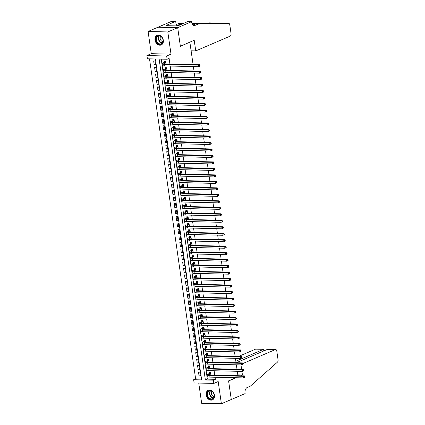 <?xml version="1.0" encoding="UTF-8"?>
<svg xmlns="http://www.w3.org/2000/svg" width="425" height="425" viewBox="0 0 425 425"><rect width="100%" height="100%" fill="white"/><g stroke="black" fill="none" stroke-linecap="round" stroke-linejoin="round"><path stroke-width="0.64" d="M155.003 40.04A5.228 4.006 -113.3 0 0 161.224 44.944A5.228 4.006 -113.3 0 0 163.317 40.237A5.228 4.006 -113.3 0 0 157.096 35.333A5.228 4.006 -113.3 0 0 155.003 40.04M206.152 394.995A5.228 4.006 -113.3 0 0 212.373 399.893A5.228 4.006 -113.3 0 0 214.471 395.186A5.228 4.006 -113.3 0 0 208.245 390.288A5.228 4.006 -113.3 0 0 206.152 394.995M147.401 58.793L146.933 55.553L166.658 56.015L167.126 59.256L159.131 59.07L205.371 379.987L213.371 380.173L213.839 383.414L194.113 382.952L193.646 379.711L201.641 379.897L155.396 58.979L147.401 58.793M191.537 21.712L177.692 27.657L180.37 46.235L194.209 40.285L195.744 50.92L230.153 36.136A2.013 1.217 91.3 0 0 231.062 33.676L229.787 24.831A2.013 1.217 91.3 0 0 228.645 23.327A2.013 1.217 91.3 0 0 228.613 23.327L198.172 24.055L195.011 25.415A4.691 2.842 -88.7 0 1 194.246 25.569A4.691 2.842 -88.7 0 1 191.585 22.068L191.537 21.712L187.669 21.622L178.808 25.426L176.773 25.92L166.483 25.675L167.668 25.165L166.818 25.149L175.674 21.34L171.812 21.25L148.086 31.477L151.284 53.683L146.933 55.553M198.746 383.063L201.663 403.288L221.388 403.75L218.19 381.544L213.839 383.414M149.51 58.841L195.622 378.861L193.646 379.711M157.972 27.232L177.698 27.694L167.806 31.939L148.086 31.477M235.886 377.729L228.592 380.864L231.274 399.5L221.388 403.75M166.042 63.888L165.66 61.232L164.326 61.2L164.491 62.337M166.972 70.369L166.589 67.718L165.261 67.687L165.421 68.818M167.907 76.856L167.524 74.2L166.191 74.168L166.356 75.305M168.842 83.337L168.459 80.681L167.126 80.649L167.291 81.786M169.777 89.818L169.394 87.168L168.061 87.136L168.226 88.267M170.712 96.305L170.329 93.649L168.996 93.617L169.161 94.754M171.647 102.786L171.264 100.13L169.931 100.103L170.096 101.235M172.582 109.267L172.199 106.617L170.866 106.585L171.031 107.716M173.512 115.754L173.129 113.098L171.801 113.066L171.96 114.203M174.447 122.235L174.064 119.579L172.731 119.552L172.895 120.684M175.382 128.717L174.999 126.066L173.666 126.034L173.83 127.171M176.317 135.203L175.934 132.547L174.601 132.515L174.765 133.652M177.252 141.684L176.869 139.033L175.536 139.002L175.7 140.133M178.187 148.166L177.804 145.515L176.471 145.483L176.635 146.62M179.122 154.652L178.739 151.996L177.406 151.964L177.57 153.101M180.051 161.133L179.669 158.482L178.341 158.451L178.5 159.582M180.986 167.62L180.604 164.964L179.27 164.932L179.435 166.069M181.921 174.101L181.539 171.445L180.205 171.418L180.37 172.55M182.856 180.583L182.474 177.932L181.14 177.9L181.305 179.031M183.791 187.069L183.409 184.413L182.075 184.381L182.24 185.518M184.726 193.55L184.344 190.894L183.01 190.867L183.175 191.999M185.661 200.032L185.279 197.381L183.945 197.349L184.11 198.486M186.591 206.518L186.208 203.862L184.88 203.83L185.04 204.967M187.526 212.999L187.143 210.348L185.81 210.317L185.975 211.448M188.461 219.481L188.078 216.83L186.745 216.798L186.91 217.935M189.396 225.967L189.013 223.311L187.68 223.279L187.845 224.416M190.331 232.448L189.948 229.798L188.615 229.766L188.78 230.897M191.266 238.935L190.883 236.279L189.55 236.247L189.715 237.384M192.201 245.416L191.818 242.76L190.485 242.733L190.65 243.865M193.131 251.898L192.748 249.247L191.42 249.215L191.579 250.346M194.066 258.384L193.683 255.728L192.35 255.696L192.514 256.833M195.001 264.865L194.618 262.209L193.285 262.183L193.449 263.314M195.936 271.347L195.553 268.696L194.22 268.664L194.384 269.801M196.871 277.833L196.488 275.177L195.155 275.145L195.319 276.282M197.806 284.314L197.423 281.663L196.09 281.632L196.254 282.763M198.741 290.796L198.358 288.145L197.025 288.113L197.189 289.25M199.67 297.282L199.288 294.626L197.96 294.594L198.119 295.731M200.605 303.763L200.223 301.112L198.889 301.081L199.054 302.212M201.54 310.25L201.158 307.594L199.824 307.562L199.989 308.699M202.475 316.731L202.093 314.075L200.759 314.043L200.924 315.18M203.41 323.212L203.028 320.562L201.694 320.53L201.859 321.661M204.345 329.699L203.963 327.043L202.629 327.011L202.794 328.148M205.28 336.18L204.898 333.524L203.564 333.498L203.729 334.629M206.21 342.662L205.827 340.011L204.499 339.979L204.659 341.116M207.145 349.148L206.762 346.492L205.429 346.46L205.594 347.597M208.08 355.629L207.697 352.978L206.364 352.947L206.529 354.078M209.015 362.111L208.633 359.46L207.299 359.428L207.464 360.565M209.95 368.597L209.567 365.941L208.234 365.909L208.399 367.046M200.318 375.498L199.065 376.035L198.507 372.146L199.84 372.178L200.398 376.067L199.065 376.035M199.383 369.017L198.135 369.553L197.572 365.659L198.905 365.691L199.463 369.585L198.135 369.553M198.448 362.53L197.2 363.067L196.637 359.178L197.97 359.21L198.533 363.099L197.2 363.067M197.513 356.049L196.265 356.586L195.702 352.697L197.035 352.729L197.598 356.618L196.265 356.586M196.578 349.562L195.33 350.104L194.772 346.21L196.1 346.242L196.663 350.131L195.33 350.104M195.649 343.081L194.395 343.618L193.837 339.729L195.171 339.761L195.728 343.65L194.395 343.618M194.714 336.6L193.46 337.137L192.902 333.248L194.236 333.28L194.793 337.168L193.46 337.137M193.779 330.113L192.525 330.65L191.967 326.761L193.301 326.793L193.858 330.682L192.525 330.65M192.844 323.632L191.595 324.169L191.032 320.28L192.366 320.312L192.923 324.201L191.595 324.169M191.909 317.151L190.66 317.688L190.097 313.799L191.431 313.825L191.994 317.719L190.66 317.688M190.974 310.664L189.725 311.201L189.162 307.312L190.496 307.344L191.059 311.233L189.725 311.201M190.039 304.183L188.79 304.72L188.232 300.831L189.561 300.863L190.124 304.752L188.79 304.72M189.109 297.702L187.855 298.238L187.298 294.344L188.631 294.376L189.189 298.27L187.855 298.238M188.174 291.215L186.92 291.752L186.363 287.863L187.696 287.895L188.254 291.784L186.92 291.752M187.239 284.734L185.985 285.271L185.428 281.382L186.761 281.414L187.319 285.303L185.985 285.271M186.304 278.248L185.056 278.789L184.492 274.895L185.826 274.927L186.384 278.816L185.056 278.789M185.369 271.766L184.121 272.303L183.558 268.414L184.891 268.446L185.454 272.335L184.121 272.303M184.434 265.285L183.186 265.822L182.623 261.933L183.956 261.965L184.519 265.853L183.186 265.822M183.499 258.798L182.251 259.34L181.693 255.446L183.021 255.478L183.584 259.367L182.251 259.34M182.569 252.317L181.316 252.854L180.758 248.965L182.091 248.997L182.649 252.886L181.316 252.854M181.634 245.836L180.381 246.373L179.823 242.484L181.156 242.51L181.714 246.404L180.381 246.373M180.699 239.349L179.446 239.886L178.888 235.997L180.221 236.029L180.779 239.918L179.446 239.886M179.764 232.868L178.516 233.405L177.953 229.516L179.286 229.548L179.844 233.437L178.516 233.405M178.829 226.387L177.581 226.923L177.018 223.029L178.351 223.061L178.914 226.955L177.581 226.923M177.894 219.9L176.646 220.437L176.083 216.548L177.416 216.58L177.979 220.469L176.646 220.437M176.959 213.419L175.711 213.956L175.153 210.067L176.481 210.099L177.044 213.988L175.711 213.956M176.03 206.933L174.776 207.474L174.218 203.58L175.552 203.612L176.109 207.501L174.776 207.474M175.095 200.451L173.841 200.988L173.283 197.099L174.617 197.131L175.174 201.02L173.841 200.988M174.16 193.97L172.906 194.507L172.348 190.618L173.682 190.65L174.239 194.538L172.906 194.507M173.225 187.483L171.976 188.025L171.413 184.131L172.747 184.163L173.304 188.052L171.976 188.025M172.29 181.002L171.041 181.539L170.478 177.65L171.812 177.682L172.375 181.571L171.041 181.539M171.355 174.521L170.106 175.058L169.543 171.169L170.877 171.195L171.44 175.089L170.106 175.058M170.42 168.034L169.171 168.571L168.613 164.682L169.942 164.714L170.505 168.603L169.171 168.571M169.49 161.553L168.236 162.09L167.678 158.201L169.012 158.233L169.57 162.122L168.236 162.09M168.555 155.072L167.301 155.608L166.743 151.72L168.077 151.746L168.635 155.64L167.301 155.608M167.62 148.585L166.366 149.122L165.808 145.233L167.142 145.265L167.7 149.154L166.366 149.122M166.685 142.104L165.437 142.641L164.873 138.752L166.207 138.784L166.765 142.673L165.437 142.641M165.75 135.618L164.502 136.159L163.938 132.265L165.272 132.297L165.835 136.191L164.502 136.159M164.815 129.136L163.567 129.673L163.003 125.784L164.337 125.816L164.9 129.705L163.567 129.673M163.88 122.655L162.632 123.192L162.074 119.303L163.402 119.335L163.965 123.223L162.632 123.192M162.95 116.168L161.697 116.71L161.139 112.816L162.472 112.848L163.03 116.737L161.697 116.71M162.015 109.687L160.762 110.224L160.204 106.335L161.537 106.367L162.095 110.256L160.762 110.224M161.08 103.206L159.827 103.743L159.269 99.854L160.602 99.88L161.16 103.774L159.827 103.743M160.145 96.719L158.897 97.256L158.334 93.367L159.667 93.399L160.225 97.288L158.897 97.256M159.21 90.238L157.962 90.775L157.399 86.886L158.732 86.918L159.295 90.807L157.962 90.775M158.275 83.757L157.027 84.293L156.464 80.405L157.797 80.431L158.36 84.325L157.027 84.293M157.34 77.27L156.092 77.807L155.534 73.918L156.862 73.95L157.425 77.839L156.092 77.807M156.411 70.789L155.157 71.326L154.599 67.437L155.933 67.469L156.49 71.358L155.157 71.326M195.622 378.861L201.514 378.999M155.555 64.876L154.998 60.982L153.664 60.95L154.222 64.844L155.555 64.876M161.234 59.117L207.352 379.137L215.347 379.323L215.045 377.241M214.747 375.169L214.115 370.759M213.812 368.688L213.18 364.273M212.883 362.201L212.245 357.792M211.947 355.72L211.31 351.305M211.012 349.238L210.375 344.824M210.077 342.752L209.44 338.342M209.143 336.271L208.505 331.856M208.208 329.789L207.575 325.375M207.273 323.303L206.64 318.893M206.343 316.822L205.705 312.407M205.408 310.34L204.77 305.926M204.473 303.854L203.835 299.444M203.538 297.373L202.9 292.958M202.603 290.886L201.965 286.477M201.668 284.405L201.036 279.99M200.733 277.923L200.101 273.509M199.803 271.437L199.166 267.027M198.868 264.956L198.231 260.541M197.933 258.474L197.296 254.06M196.998 251.988L196.361 247.578M196.063 245.507L195.426 241.092M195.128 239.025L194.496 234.611M194.193 232.539L193.561 228.129M193.263 226.058L192.626 221.643M192.328 219.571L191.691 215.162M191.393 213.09L190.756 208.675M190.458 206.608L189.821 202.194M189.523 200.122L188.886 195.712M188.588 193.641L187.956 189.226M187.653 187.159L187.021 182.745M186.724 180.673L186.086 176.263M185.789 174.192L185.151 169.777M184.854 167.71L184.216 163.296M183.919 161.224L183.281 156.814M182.984 154.742L182.346 150.328M182.049 148.256L181.417 143.847M181.114 141.775L180.482 137.36M180.184 135.293L179.547 130.879M179.249 128.807L178.612 124.397M178.314 122.326L177.677 117.911M177.379 115.844L176.742 111.43M176.444 109.358L175.807 104.948M175.509 102.877L174.877 98.462M174.574 96.395L173.942 91.981M173.644 89.909L173.007 85.499M172.709 83.427L172.072 79.013M171.774 76.946L171.137 72.532M170.839 70.46L170.202 66.045M169.904 63.978L169.102 58.406L167.126 59.256M210.885 375.078L210.502 372.428L209.169 372.396L209.334 373.527M177.698 27.694L180.381 46.33L189.646 42.245M189.874 42.25L193.083 64.52M193.38 66.592L194.018 71.002M194.315 73.073L194.953 77.488M195.25 79.555L195.888 83.969M196.185 86.041L196.823 90.451M197.12 92.522L197.752 96.937M198.055 99.004L198.688 103.418M198.985 105.49L199.623 109.9M199.92 111.972L200.558 116.386M200.855 118.453L201.492 122.868M201.79 124.939L202.428 129.349M202.725 131.421L203.363 135.835M203.66 137.907L204.292 142.317M204.595 144.388L205.227 148.803M205.525 150.87L206.162 155.284M206.46 157.356L207.097 161.766M207.395 163.837L208.032 168.252M208.33 170.319L208.967 174.733M209.265 176.805L209.902 181.215M210.2 183.287L210.832 187.701M211.135 189.768L211.767 194.183M212.064 196.254L212.702 200.664M212.999 202.736L213.637 207.15M213.934 209.217L214.572 213.632M214.869 215.703L215.507 220.118M215.804 222.185L216.442 226.599M216.739 228.671L217.372 233.081M217.674 235.153L218.307 239.567M218.604 241.634L219.242 246.048M219.539 248.12L220.177 252.53M220.474 254.602L221.112 259.016M221.409 261.083L222.047 265.498M222.344 267.569L222.982 271.979M223.279 274.051L223.911 278.465M224.214 280.532L224.846 284.947M225.144 287.018L225.781 291.433M226.079 293.5L226.716 297.914M227.014 299.986L227.651 304.396M227.949 306.467L228.586 310.882M228.884 312.949L229.521 317.363M229.819 319.435L230.451 323.845M230.754 325.917L231.386 330.331M231.683 332.398L232.321 336.812M232.618 338.884L233.256 343.294M233.553 345.366L234.191 349.78M234.488 351.847L235.126 356.262M235.423 358.333L236.061 362.743M236.358 364.815L236.991 369.229M237.293 371.301L237.926 375.711M151.284 53.683L171.009 54.145L167.806 31.939M171.009 54.145L166.658 56.015M215.347 379.323L213.371 380.173M207.352 379.137L205.371 379.987M155.476 64.303L154.222 64.844M210.667 373.559L209.302 374.149A3.352 0.712 -8.2 0 0 208.648 374.685A3.352 0.712 -8.2 0 0 209.987 375.057L244.343 375.859L244.811 376.492L244.417 376.662L244.508 377.31L244.906 377.14L244.811 376.492M244.906 377.14L243.589 377.91L243.355 376.284L208.999 375.482A5.026 1.068 171.8 0 1 206.991 374.924A5.026 1.068 171.8 0 1 207.968 374.117L209.732 373.357L210.502 372.428M244.508 377.31L243.589 377.91L209.233 377.103A5.026 1.068 171.8 0 1 207.225 376.545L206.991 374.924M244.417 376.662L243.355 376.284L244.343 375.859M210.641 373.378L209.732 373.357M213.43 392.838A4.526 3.469 66.7 0 1 212.973 398.788A4.526 3.469 66.7 0 1 207.825 397.072A4.526 3.469 66.7 0 1 208.282 391.122A4.526 3.469 66.7 0 1 213.43 392.838M208.229 396.828A4.192 3.214 -113.3 0 0 212.479 398.719A4.192 3.214 -113.3 0 0 213.419 392.913A4.192 3.214 -113.3 0 0 209.169 391.021A4.192 3.214 -113.3 0 0 208.229 396.828M211.9 391.345A2.986 2.284 -113.3 0 0 211.868 395.027A2.986 2.284 -113.3 0 0 214.12 396.514M208.691 390.134A5.196 3.984 -113.3 0 0 208.574 390.182A5.196 3.984 -113.3 0 0 207.411 397.386A5.196 3.984 -113.3 0 0 212.675 399.728A5.196 3.984 -113.3 0 0 212.792 399.675M162.276 37.889A4.526 3.469 66.7 0 1 161.824 43.833A4.526 3.469 66.7 0 1 156.676 42.117A4.526 3.469 66.7 0 1 157.133 36.167A4.526 3.469 66.7 0 1 162.276 37.889M157.08 41.873A4.192 3.214 -113.3 0 0 161.33 43.764A4.192 3.214 -113.3 0 0 162.27 37.958A4.192 3.214 -113.3 0 0 158.02 36.067A4.192 3.214 -113.3 0 0 157.08 41.873M160.751 36.391A2.986 2.284 -113.3 0 0 160.714 40.072A2.986 2.284 -113.3 0 0 162.972 41.56M157.542 35.179A5.196 3.984 -113.3 0 0 157.425 35.227A5.196 3.984 -113.3 0 0 156.262 42.431A5.196 3.984 -113.3 0 0 161.527 44.774A5.196 3.984 -113.3 0 0 161.643 44.721L161.527 44.774M242.935 363.513L275.326 349.594L267.357 349.408L236.3 362.753M267.357 349.408L275.65 349.531A2.013 1.217 91.3 0 1 276.792 351.029L278.067 359.879A2.013 1.217 91.3 0 1 277.435 362.153L250.352 386.144L247.185 387.504A4.691 2.842 91.3 0 0 245.071 393.231L245.124 393.587L231.28 399.532L228.602 380.959L236.114 377.735M240.667 375.774L242.447 375.009L241.926 371.408M237.809 374.903L242.447 375.009M241.628 369.336L240.991 364.926M235.843 361.234L263.569 349.318L255.6 349.132A2.013 1.217 -88.7 0 1 255.93 349.068L263.84 349.254L263.569 349.318L263.803 350.933M238.808 356.347L255.6 349.132M275.65 349.531A2.013 1.217 91.3 0 0 275.326 349.594M264.217 350.758L263.84 349.254M183.005 23.625L181.369 23.662L178.202 25.022A4.691 2.842 -88.7 0 1 177.438 25.176A4.691 2.842 -88.7 0 1 176.147 24.623M181.369 23.662L178.447 23.598L176.141 24.586M198.172 24.055L220.469 23.205M192.923 24.99L195.256 23.991M220.798 23.157L228.613 23.327M219.428 23.279L191.925 23.412M216.686 23.051L191.877 23.274M183.345 23.476L178.447 23.598M177.692 27.657L157.967 27.2M195.744 50.92L191.107 50.809M176.333 25.909L175.674 21.34M167.748 25.707L167.668 25.165M209.732 367.078L208.367 367.662A3.352 0.712 -8.2 0 0 207.713 368.204A3.352 0.712 -8.2 0 0 209.052 368.576L243.413 369.378L243.876 370.01L243.482 370.18L243.578 370.828L243.971 370.658L243.876 370.01M243.971 370.658L242.654 371.423L242.42 369.803L208.064 369.001A5.026 1.068 171.8 0 1 206.056 368.443A5.026 1.068 171.8 0 1 207.033 367.63L208.797 366.876L209.567 365.941M243.578 370.828L242.654 371.423L208.298 370.621A5.026 1.068 171.8 0 1 206.29 370.063L206.056 368.443M243.482 370.18L242.42 369.803L243.413 369.378M209.706 366.897L208.797 366.876M208.797 360.591L207.432 361.181A3.352 0.712 -8.2 0 0 206.778 361.723A3.352 0.712 -8.2 0 0 208.117 362.089L242.478 362.897L242.946 363.524L242.548 363.694L242.643 364.342L243.036 364.172L242.946 363.524M243.036 364.172L241.724 364.942L241.49 363.322L207.129 362.514A5.026 1.068 171.8 0 1 205.121 361.962A5.026 1.068 171.8 0 1 206.098 361.149L207.862 360.389L208.633 359.46M242.643 364.342L241.724 364.942L207.363 364.14A5.026 1.068 171.8 0 1 205.355 363.582L205.121 361.962M242.548 363.694L241.49 363.322L242.478 362.897M208.771 360.411L207.862 360.389M207.862 354.11L206.497 354.694A3.352 0.712 -8.2 0 0 205.843 355.236A3.352 0.712 -8.2 0 0 207.188 355.608L241.543 356.41L242.011 357.043L241.613 357.212L241.708 357.861L242.101 357.691L242.011 357.043M242.101 357.691L240.789 358.456L240.555 356.835L206.194 356.033A5.026 1.068 171.8 0 1 204.186 355.475A5.026 1.068 171.8 0 1 205.163 354.668L206.927 353.908L207.697 352.978M241.708 357.861L240.789 358.456L206.428 357.653A5.026 1.068 171.8 0 1 204.42 357.096L204.186 355.475M241.613 357.212L240.555 356.835L241.543 356.41M207.836 353.929L206.927 353.908M206.927 347.629L205.562 348.213A3.352 0.712 -8.2 0 0 204.914 348.755A3.352 0.712 -8.2 0 0 206.252 349.127L240.608 349.929L241.076 350.561L240.678 350.731L240.773 351.379L241.166 351.209L241.076 350.561M241.166 351.209L239.854 351.974L239.62 350.354L205.264 349.552A5.026 1.068 171.8 0 1 203.251 348.994A5.026 1.068 171.8 0 1 204.228 348.181L205.992 347.427L206.762 346.492M240.773 351.379L239.854 351.974L205.498 351.172A5.026 1.068 171.8 0 1 203.485 350.614L203.251 348.994M240.678 350.731L239.62 350.354L240.608 349.929M206.901 347.448L205.992 347.427M205.992 341.142L204.627 341.732A3.352 0.712 -8.2 0 0 203.979 342.268A3.352 0.712 -8.2 0 0 205.317 342.64L239.673 343.448L240.141 344.075L239.748 344.245L239.838 344.893L240.237 344.723L240.141 344.075M240.237 344.723L238.919 345.493L238.685 343.873L204.329 343.065A5.026 1.068 171.8 0 1 202.316 342.507A5.026 1.068 171.8 0 1 203.299 341.7L205.057 340.94L205.827 340.011M239.838 344.893L238.919 345.493L204.563 344.686A5.026 1.068 171.8 0 1 202.55 344.133L202.316 342.507M239.748 344.245L238.685 343.873L239.673 343.448M205.966 340.962L205.057 340.94M205.057 334.661L203.697 335.245A3.352 0.712 -8.2 0 0 203.044 335.787A3.352 0.712 -8.2 0 0 204.383 336.159L238.738 336.961L239.206 337.593L238.813 337.763L238.903 338.412L239.302 338.242L239.206 337.593M239.302 338.242L237.984 339.007L237.75 337.386L203.394 336.584A5.026 1.068 171.8 0 1 201.386 336.026A5.026 1.068 171.8 0 1 202.364 335.213L204.122 334.459L204.898 333.529M238.903 338.412L237.984 339.007L203.628 338.204A5.026 1.068 171.8 0 1 201.62 337.647L201.386 336.026M238.813 337.763L237.75 337.386L238.738 336.961M205.031 334.48L204.122 334.459M204.127 328.18L202.762 328.764A3.352 0.712 -8.2 0 0 202.109 329.306A3.352 0.712 -8.2 0 0 203.447 329.678L237.803 330.48L238.271 331.107L237.878 331.277L237.968 331.93L238.367 331.76L238.271 331.107M238.367 331.76L237.049 332.525L236.815 330.905L202.459 330.103A5.026 1.068 171.8 0 1 200.451 329.545A5.026 1.068 171.8 0 1 201.429 328.732L203.192 327.978L203.963 327.043M237.968 331.93L237.049 332.525L202.693 331.723A5.026 1.068 171.8 0 1 200.685 331.165L200.451 329.545M237.878 331.277L236.815 330.905L237.803 330.48M204.101 327.999L203.192 327.978M203.192 321.693L201.827 322.283A3.352 0.712 -8.2 0 0 201.174 322.819A3.352 0.712 -8.2 0 0 202.512 323.191L236.874 323.999L237.336 324.626L236.943 324.796L237.038 325.444L237.432 325.274L237.336 324.626M237.432 325.274L236.114 326.044L235.88 324.424L201.524 323.616A5.026 1.068 171.8 0 1 199.516 323.058A5.026 1.068 171.8 0 1 200.494 322.251L202.258 321.491L203.028 320.562M237.038 325.444L236.114 326.044L201.758 325.237A5.026 1.068 171.8 0 1 199.75 324.679L199.516 323.058M236.943 324.796L235.88 324.424L236.874 323.999M203.166 321.513L202.258 321.491M202.258 315.212L200.892 315.796A3.352 0.712 -8.2 0 0 200.239 316.338A3.352 0.712 -8.2 0 0 201.577 316.71L235.939 317.512L236.406 318.144L236.008 318.314L236.103 318.962L236.497 318.793L236.406 318.144M236.497 318.793L235.184 319.558L234.951 317.937L200.589 317.135A5.026 1.068 171.8 0 1 198.581 316.577A5.026 1.068 171.8 0 1 199.559 315.764L201.322 315.01L202.093 314.08M236.103 318.962L235.184 319.558L200.823 318.755A5.026 1.068 171.8 0 1 198.815 318.197L198.581 316.577M236.008 318.314L234.951 317.937L235.939 317.512M202.231 315.031L201.322 315.01M201.322 308.731L199.957 309.315A3.352 0.712 -8.2 0 0 199.304 309.857A3.352 0.712 -8.2 0 0 200.648 310.229L235.004 311.031L235.471 311.658L235.073 311.828L235.168 312.476L235.562 312.306L235.471 311.658M235.562 312.306L234.249 313.076L234.016 311.456L199.654 310.654A5.026 1.068 171.8 0 1 197.646 310.096A5.026 1.068 171.8 0 1 198.624 309.283L200.387 308.529L201.158 307.594M235.168 312.476L234.249 313.076L199.888 312.274A5.026 1.068 171.8 0 1 197.88 311.716L197.646 310.096M235.073 311.828L234.016 311.456L235.004 311.031M201.296 308.55L200.387 308.529M200.387 302.244L199.022 302.834A3.352 0.712 -8.2 0 0 198.374 303.37A3.352 0.712 -8.2 0 0 199.713 303.742L234.069 304.544L234.536 305.177L234.138 305.347L234.233 305.995L234.627 305.825L234.536 305.177M234.627 305.825L233.314 306.595L233.081 304.969L198.725 304.167A5.026 1.068 171.8 0 1 196.711 303.609A5.026 1.068 171.8 0 1 197.689 302.802L199.452 302.042L200.223 301.112M234.233 305.995L233.314 306.595L198.958 305.788A5.026 1.068 171.8 0 1 196.945 305.23L196.711 303.609M234.138 305.347L233.081 304.969L234.069 304.544M200.361 302.063L199.452 302.042M199.452 295.763L198.087 296.347A3.352 0.712 -8.2 0 0 197.439 296.889A3.352 0.712 -8.2 0 0 198.778 297.261L233.134 298.063L233.601 298.695L233.208 298.865L233.298 299.513L233.697 299.343L233.601 298.695M233.697 299.343L232.379 300.108L232.146 298.488L197.79 297.686A5.026 1.068 171.8 0 1 195.776 297.128A5.026 1.068 171.8 0 1 196.759 296.315L198.518 295.561L199.288 294.626M233.298 299.513L232.379 300.108L198.023 299.306A5.026 1.068 171.8 0 1 196.01 298.748L195.776 297.128M233.208 298.865L232.146 298.488L233.134 298.063M199.426 295.582L198.518 295.561M198.518 289.276L197.157 289.866A3.352 0.712 -8.2 0 0 196.504 290.408A3.352 0.712 -8.2 0 0 197.843 290.78L232.199 291.582L232.666 292.209L232.273 292.379L232.363 293.027L232.762 292.857L232.666 292.209M232.762 292.857L231.444 293.627L231.211 292.007L196.855 291.199A5.026 1.068 171.8 0 1 194.847 290.647A5.026 1.068 171.8 0 1 195.824 289.834L197.583 289.074L198.358 288.145M232.363 293.027L231.444 293.627L197.088 292.825A5.026 1.068 171.8 0 1 195.08 292.267L194.847 290.647M232.273 292.379L231.211 292.007L232.199 291.582M198.491 289.096L197.583 289.074M197.588 282.795L196.222 283.379A3.352 0.712 -8.2 0 0 195.569 283.921A3.352 0.712 -8.2 0 0 196.908 284.293L231.264 285.095L231.731 285.728L231.338 285.897L231.428 286.546L231.827 286.376L231.731 285.728M231.827 286.376L230.509 287.141L230.276 285.52L195.92 284.718A5.026 1.068 171.8 0 1 193.912 284.16A5.026 1.068 171.8 0 1 194.889 283.353L196.653 282.593L197.423 281.663M231.428 286.546L230.509 287.141L196.153 286.338A5.026 1.068 171.8 0 1 194.145 285.781L193.912 284.16M231.338 285.897L230.276 285.52L231.264 285.095M197.561 282.614L196.653 282.593M196.653 276.314L195.288 276.898A3.352 0.712 -8.2 0 0 194.634 277.44A3.352 0.712 -8.2 0 0 195.973 277.812L230.334 278.614L230.796 279.246L230.403 279.416L230.499 280.064L230.892 279.894L230.796 279.246M230.892 279.894L229.574 280.659L229.341 279.039L194.985 278.237A5.026 1.068 171.8 0 1 192.977 277.679A5.026 1.068 171.8 0 1 193.954 276.866L195.718 276.112L196.488 275.177M230.499 280.064L229.574 280.659L195.218 279.857A5.026 1.068 171.8 0 1 193.21 279.299L192.977 277.679M230.403 279.416L229.341 279.039L230.334 278.614M196.626 276.133L195.718 276.112M195.718 269.827L194.352 270.417A3.352 0.712 -8.2 0 0 193.699 270.953A3.352 0.712 -8.2 0 0 195.038 271.325L229.399 272.133L229.867 272.76L229.468 272.93L229.564 273.578L229.957 273.408L229.867 272.76M229.957 273.408L228.645 274.178L228.411 272.558L194.05 271.75A5.026 1.068 171.8 0 1 192.042 271.192A5.026 1.068 171.8 0 1 193.019 270.385L194.783 269.625L195.553 268.696M229.564 273.578L228.645 274.178L194.283 273.371A5.026 1.068 171.8 0 1 192.275 272.818L192.042 271.192M229.468 272.93L228.411 272.558L229.399 272.133M195.691 269.647L194.783 269.625M194.783 263.346L193.417 263.93A3.352 0.712 -8.2 0 0 192.764 264.472A3.352 0.712 -8.2 0 0 194.108 264.844L228.464 265.646L228.932 266.278L228.533 266.448L228.629 267.097L229.022 266.927L228.932 266.278M229.022 266.927L227.71 267.692L227.476 266.071L193.115 265.269A5.026 1.068 171.8 0 1 191.107 264.711A5.026 1.068 171.8 0 1 192.084 263.904L193.848 263.144L194.618 262.214M228.629 267.097L227.71 267.692L193.348 266.889A5.026 1.068 171.8 0 1 191.34 266.332L191.107 264.711M228.533 266.448L227.476 266.071L228.464 265.646M194.756 263.165L193.848 263.144M193.848 256.865L192.482 257.449A3.352 0.712 -8.2 0 0 191.834 257.991A3.352 0.712 -8.2 0 0 193.173 258.363L227.529 259.165L227.997 259.797L227.598 259.967L227.694 260.615L228.087 260.445L227.997 259.797M228.087 260.445L226.775 261.21L226.541 259.59L192.185 258.788A5.026 1.068 171.8 0 1 190.172 258.23A5.026 1.068 171.8 0 1 191.149 257.417L192.913 256.663L193.683 255.728M227.694 260.615L226.775 261.21L192.419 260.408A5.026 1.068 171.8 0 1 190.405 259.85L190.172 258.23M227.598 259.967L226.541 259.59L227.529 259.165M193.821 256.684L192.913 256.663M192.913 250.378L191.548 250.968A3.352 0.712 -8.2 0 0 190.899 251.504A3.352 0.712 -8.2 0 0 192.238 251.876L226.594 252.684L227.062 253.311L226.668 253.481L226.759 254.129L227.157 253.959L227.062 253.311M227.157 253.959L225.84 254.729L225.606 253.109L191.25 252.301A5.026 1.068 171.8 0 1 189.237 251.743A5.026 1.068 171.8 0 1 190.219 250.936L191.978 250.176L192.748 249.247M226.759 254.129L225.84 254.729L191.484 253.922A5.026 1.068 171.8 0 1 189.47 253.364L189.237 251.743M226.668 253.481L225.606 253.109L226.594 252.684M192.886 250.197L191.978 250.176M191.978 243.897L190.618 244.481A3.352 0.712 -8.2 0 0 189.964 245.023A3.352 0.712 -8.2 0 0 191.303 245.395L225.659 246.197L226.127 246.829L225.733 246.999L225.824 247.648L226.222 247.477L226.127 246.829M226.222 247.477L224.905 248.242L224.671 246.622L190.315 245.82A5.026 1.068 171.8 0 1 188.307 245.262A5.026 1.068 171.8 0 1 189.284 244.449L191.043 243.695L191.818 242.765M225.824 247.648L224.905 248.242L190.549 247.44A5.026 1.068 171.8 0 1 188.541 246.883L188.307 245.262M225.733 246.999L224.671 246.622L225.659 246.197M191.951 243.716L191.043 243.695M191.048 237.416L189.683 238A3.352 0.712 -8.2 0 0 189.029 238.542A3.352 0.712 -8.2 0 0 190.368 238.914L224.724 239.716L225.192 240.343L224.798 240.513L224.889 241.161L225.287 240.991L225.192 240.343M225.287 240.991L223.97 241.761L223.736 240.141L189.38 239.339A5.026 1.068 171.8 0 1 187.372 238.781A5.026 1.068 171.8 0 1 188.349 237.968L190.113 237.214L190.883 236.279M224.889 241.161L223.97 241.761L189.614 240.959A5.026 1.068 171.8 0 1 187.606 240.401L187.372 238.781M224.798 240.513L223.736 240.141L224.724 239.716M191.022 237.235L190.113 237.214M190.113 230.929L188.748 231.519A3.352 0.712 -8.2 0 0 188.094 232.055A3.352 0.712 -8.2 0 0 189.433 232.427L223.794 233.229L224.257 233.862L223.863 234.032L223.959 234.68L224.352 234.51L224.257 233.862M224.352 234.51L223.035 235.28L222.801 233.654L188.445 232.852A5.026 1.068 171.8 0 1 186.437 232.294A5.026 1.068 171.8 0 1 187.414 231.487L189.178 230.727L189.948 229.798M223.959 234.68L223.035 235.28L188.679 234.472A5.026 1.068 171.8 0 1 186.671 233.915L186.437 232.294M223.863 234.032L222.801 233.654L223.794 233.229M190.087 230.748L189.178 230.727M189.178 224.448L187.813 225.032A3.352 0.712 -8.2 0 0 187.159 225.574A3.352 0.712 -8.2 0 0 188.498 225.946L222.859 226.748L223.327 227.38L222.928 227.55L223.024 228.198L223.417 228.028L223.327 227.38M223.417 228.028L222.105 228.793L221.871 227.173L187.51 226.371A5.026 1.068 171.8 0 1 185.502 225.813A5.026 1.068 171.8 0 1 186.479 225L188.243 224.246L189.013 223.316M223.024 228.198L222.105 228.793L187.744 227.991A5.026 1.068 171.8 0 1 185.736 227.433L185.502 225.813M222.928 227.55L221.871 227.173L222.859 226.748M189.152 224.267L188.243 224.246M188.243 217.961L186.878 218.551A3.352 0.712 -8.2 0 0 186.224 219.093A3.352 0.712 -8.2 0 0 187.568 219.465L221.924 220.267L222.392 220.894L221.993 221.064L222.089 221.712L222.482 221.542L222.392 220.894M222.482 221.542L221.17 222.312L220.936 220.692L186.575 219.884A5.026 1.068 171.8 0 1 184.567 219.332A5.026 1.068 171.8 0 1 185.544 218.519L187.308 217.759L188.078 216.83M222.089 221.712L221.17 222.312L186.809 221.51A5.026 1.068 171.8 0 1 184.801 220.952L184.567 219.332M221.993 221.064L220.936 220.692L221.924 220.267M188.217 217.781L187.308 217.759M187.308 211.48L185.943 212.064A3.352 0.712 -8.2 0 0 185.295 212.606A3.352 0.712 -8.2 0 0 186.633 212.978L220.989 213.78L221.457 214.413L221.058 214.583L221.154 215.231L221.547 215.061L221.457 214.413M221.547 215.061L220.235 215.826L220.001 214.205L185.645 213.403A5.026 1.068 171.8 0 1 183.632 212.845A5.026 1.068 171.8 0 1 184.609 212.038L186.373 211.278L187.143 210.348M221.154 215.231L220.235 215.826L185.879 215.023A5.026 1.068 171.8 0 1 183.866 214.466L183.632 212.845M221.058 214.583L220.001 214.205L220.989 213.78M187.282 211.299L186.373 211.278M186.373 204.999L185.008 205.583A3.352 0.712 -8.2 0 0 184.36 206.125A3.352 0.712 -8.2 0 0 185.698 206.497L220.054 207.299L220.522 207.931L220.129 208.101L220.219 208.749L220.617 208.579L220.522 207.931M220.617 208.579L219.3 209.344L219.066 207.724L184.71 206.922A5.026 1.068 171.8 0 1 182.697 206.364A5.026 1.068 171.8 0 1 183.68 205.551L185.438 204.797L186.208 203.862M220.219 208.749L219.3 209.344L184.944 208.542A5.026 1.068 171.8 0 1 182.931 207.984L182.697 206.364M220.129 208.101L219.066 207.724L220.054 207.299M186.347 204.818L185.438 204.797M185.438 198.512L184.078 199.102A3.352 0.712 -8.2 0 0 183.425 199.638A3.352 0.712 -8.2 0 0 184.763 200.01L219.119 200.818L219.587 201.445L219.194 201.615L219.284 202.263L219.683 202.093L219.587 201.445M219.683 202.093L218.365 202.863L218.131 201.243L183.775 200.435A5.026 1.068 171.8 0 1 181.767 199.877A5.026 1.068 171.8 0 1 182.745 199.07L184.503 198.31L185.279 197.381M219.284 202.263L218.365 202.863L184.009 202.061A5.026 1.068 171.8 0 1 182.001 201.503L181.767 199.877M219.194 201.615L218.131 201.243L219.119 200.818M185.412 198.332L184.503 198.31M184.508 192.031L183.143 192.615A3.352 0.712 -8.2 0 0 182.49 193.157A3.352 0.712 -8.2 0 0 183.828 193.529L218.184 194.331L218.652 194.963L218.259 195.133L218.349 195.782L218.748 195.612L218.652 194.963M218.748 195.612L217.43 196.377L217.196 194.756L182.84 193.954A5.026 1.068 171.8 0 1 180.832 193.396A5.026 1.068 171.8 0 1 181.81 192.589L183.573 191.829L184.344 190.899M218.349 195.782L217.43 196.377L183.074 195.574A5.026 1.068 171.8 0 1 181.066 195.017L180.832 193.396M218.259 195.133L217.196 194.756L218.184 194.331M184.482 191.85L183.573 191.829M183.573 185.55L182.208 186.134A3.352 0.712 -8.2 0 0 181.555 186.676A3.352 0.712 -8.2 0 0 182.893 187.048L217.255 187.85L217.717 188.482L217.324 188.652L217.419 189.3L217.812 189.13L217.717 188.482M217.812 189.13L216.495 189.895L216.261 188.275L181.905 187.473A5.026 1.068 171.8 0 1 179.897 186.915A5.026 1.068 171.8 0 1 180.875 186.102L182.638 185.348L183.409 184.413M217.419 189.3L216.495 189.895L182.139 189.093A5.026 1.068 171.8 0 1 180.131 188.535L179.897 186.915M217.324 188.652L216.261 188.275L217.255 187.85M183.547 185.369L182.638 185.348M182.638 179.063L181.273 179.653A3.352 0.712 -8.2 0 0 180.62 180.189A3.352 0.712 -8.2 0 0 181.958 180.561L216.32 181.369L216.787 181.996L216.389 182.166L216.484 182.814L216.877 182.644L216.787 181.996M216.877 182.644L215.565 183.414L215.332 181.794L180.97 180.986A5.026 1.068 171.8 0 1 178.962 180.428A5.026 1.068 171.8 0 1 179.94 179.621L181.703 178.861L182.474 177.932M216.484 182.814L215.565 183.414L181.204 182.607A5.026 1.068 171.8 0 1 179.196 182.049L178.962 180.428M216.389 182.166L215.332 181.794L216.32 181.369M182.612 178.883L181.703 178.861M181.703 172.582L180.338 173.166A3.352 0.712 -8.2 0 0 179.685 173.708A3.352 0.712 -8.2 0 0 181.029 174.08L215.385 174.882L215.852 175.514L215.454 175.684L215.549 176.333L215.942 176.163L215.852 175.514M215.942 176.163L214.63 176.928L214.397 175.307L180.035 174.505A5.026 1.068 171.8 0 1 178.027 173.947A5.026 1.068 171.8 0 1 179.005 173.134L180.768 172.38L181.539 171.45M215.549 176.333L214.63 176.928L180.269 176.125A5.026 1.068 171.8 0 1 178.261 175.567L178.027 173.947M215.454 175.684L214.397 175.307L215.385 174.882M181.677 172.401L180.768 172.38M180.768 166.101L179.403 166.685A3.352 0.712 -8.2 0 0 178.755 167.227A3.352 0.712 -8.2 0 0 180.094 167.599L214.45 168.401L214.917 169.028L214.519 169.198L214.614 169.846L215.008 169.676L214.917 169.028M215.008 169.676L213.695 170.446L213.462 168.826L179.106 168.024A5.026 1.068 171.8 0 1 177.092 167.466A5.026 1.068 171.8 0 1 178.07 166.653L179.833 165.899L180.604 164.964M214.614 169.846L213.695 170.446L179.339 169.644A5.026 1.068 171.8 0 1 177.326 169.086L177.092 167.466M214.519 169.198L213.462 168.826L214.45 168.401M180.742 165.92L179.833 165.899M179.833 159.614L178.468 160.204A3.352 0.712 -8.2 0 0 177.82 160.74A3.352 0.712 -8.2 0 0 179.159 161.112L213.515 161.92L213.982 162.547L213.589 162.717L213.679 163.365L214.078 163.195L213.982 162.547M214.078 163.195L212.76 163.965L212.527 162.339L178.171 161.537A5.026 1.068 171.8 0 1 176.157 160.979A5.026 1.068 171.8 0 1 177.14 160.172L178.898 159.412L179.669 158.482M213.679 163.365L212.76 163.965L178.404 163.157A5.026 1.068 171.8 0 1 176.391 162.6L176.157 160.979M213.589 162.717L212.527 162.339L213.515 161.92M179.807 159.433L178.898 159.412M178.898 153.133L177.538 153.717A3.352 0.712 -8.2 0 0 176.885 154.259A3.352 0.712 -8.2 0 0 178.224 154.631L212.58 155.433L213.047 156.065L212.654 156.235L212.744 156.883L213.143 156.713L213.047 156.065M213.143 156.713L211.825 157.478L211.592 155.858L177.236 155.056A5.026 1.068 171.8 0 1 175.227 154.498A5.026 1.068 171.8 0 1 176.205 153.685L177.963 152.931L178.739 152.001M212.744 156.883L211.825 157.478L177.469 156.676A5.026 1.068 171.8 0 1 175.461 156.118L175.227 154.498M212.654 156.235L211.592 155.858L212.58 155.433M178.872 152.952L177.963 152.931M177.969 146.652L176.603 147.236A3.352 0.712 -8.2 0 0 175.95 147.778A3.352 0.712 -8.2 0 0 177.289 148.15L211.645 148.952L212.112 149.579L211.719 149.749L211.809 150.397L212.208 150.227L212.112 149.579M212.208 150.227L210.89 150.997L210.657 149.377L176.301 148.575A5.026 1.068 171.8 0 1 174.292 148.017A5.026 1.068 171.8 0 1 175.27 147.204L177.034 146.444L177.804 145.515M211.809 150.397L210.89 150.997L176.534 150.195A5.026 1.068 171.8 0 1 174.526 149.637L174.292 148.017M211.719 149.749L210.657 149.377L211.645 148.952M177.942 146.466L177.034 146.444M177.034 140.165L175.668 140.755A3.352 0.712 -8.2 0 0 175.015 141.291A3.352 0.712 -8.2 0 0 176.354 141.663L210.715 142.465L211.177 143.097L210.784 143.268L210.88 143.916L211.273 143.746L211.177 143.097M211.273 143.746L209.955 144.511L209.722 142.89L175.366 142.088A5.026 1.068 171.8 0 1 173.357 141.53A5.026 1.068 171.8 0 1 174.335 140.723L176.099 139.963L176.869 139.033M210.88 143.916L209.955 144.511L175.599 143.708A5.026 1.068 171.8 0 1 173.591 143.151L173.357 141.53M210.784 143.268L209.722 142.89L210.715 142.465M177.007 139.984L176.099 139.963M176.099 133.684L174.733 134.268A3.352 0.712 -8.2 0 0 174.08 134.81A3.352 0.712 -8.2 0 0 175.419 135.182L209.78 135.984L210.248 136.616L209.849 136.786L209.945 137.434L210.338 137.264L210.248 136.616M210.338 137.264L209.026 138.029L208.792 136.409L174.431 135.607A5.026 1.068 171.8 0 1 172.423 135.049A5.026 1.068 171.8 0 1 173.4 134.236L175.164 133.482L175.934 132.547M209.945 137.434L209.026 138.029L174.664 137.227A5.026 1.068 171.8 0 1 172.656 136.669L172.423 135.049M209.849 136.786L208.792 136.409L209.78 135.984M176.072 133.503L175.164 133.482M175.164 127.197L173.798 127.787A3.352 0.712 -8.2 0 0 173.145 128.323A3.352 0.712 -8.2 0 0 174.489 128.695L208.845 129.503L209.312 130.13L208.914 130.3L209.01 130.948L209.403 130.778L209.312 130.13M209.403 130.778L208.091 131.548L207.857 129.928L173.496 129.12A5.026 1.068 171.8 0 1 171.488 128.562A5.026 1.068 171.8 0 1 172.465 127.755L174.229 126.995L174.999 126.066M209.01 130.948L208.091 131.548L173.729 130.746A5.026 1.068 171.8 0 1 171.721 130.188L171.488 128.562M208.914 130.3L207.857 129.928L208.845 129.503M175.137 127.017L174.229 126.995M174.229 120.716L172.863 121.3A3.352 0.712 -8.2 0 0 172.215 121.842A3.352 0.712 -8.2 0 0 173.554 122.214L207.91 123.016L208.377 123.648L207.979 123.818L208.075 124.467L208.468 124.297L208.377 123.648M208.468 124.297L207.156 125.062L206.922 123.441L172.566 122.639A5.026 1.068 171.8 0 1 170.553 122.081A5.026 1.068 171.8 0 1 171.53 121.274L173.294 120.514L174.064 119.584M208.075 124.467L207.156 125.062L172.8 124.259A5.026 1.068 171.8 0 1 170.786 123.702L170.553 122.081M207.979 123.818L206.922 123.441L207.91 123.016M174.202 120.535L173.294 120.514M173.294 114.235L171.928 114.819A3.352 0.712 -8.2 0 0 171.28 115.361A3.352 0.712 -8.2 0 0 172.619 115.733L206.975 116.535L207.442 117.167L207.049 117.337L207.14 117.985L207.538 117.815L207.442 117.167M207.538 117.815L206.221 118.58L205.987 116.96L171.631 116.158A5.026 1.068 171.8 0 1 169.617 115.6A5.026 1.068 171.8 0 1 170.6 114.787L172.359 114.033L173.129 113.098M207.14 117.985L206.221 118.58L171.865 117.778A5.026 1.068 171.8 0 1 169.851 117.22L169.617 115.6M207.049 117.337L205.987 116.96L206.975 116.535M173.267 114.054L172.359 114.033M172.359 107.748L170.999 108.338A3.352 0.712 -8.2 0 0 170.345 108.874A3.352 0.712 -8.2 0 0 171.684 109.246L206.04 110.054L206.508 110.681L206.114 110.851L206.205 111.499L206.603 111.329L206.508 110.681M206.603 111.329L205.286 112.099L205.052 110.479L170.696 109.671A5.026 1.068 171.8 0 1 168.688 109.113A5.026 1.068 171.8 0 1 169.665 108.306L171.424 107.546L172.199 106.617M206.205 111.499L205.286 112.099L170.93 111.292A5.026 1.068 171.8 0 1 168.922 110.734L168.688 109.113M206.114 110.851L205.052 110.479L206.04 110.054M172.332 107.567L171.424 107.546M171.429 101.267L170.064 101.851A3.352 0.712 -8.2 0 0 169.41 102.393A3.352 0.712 -8.2 0 0 170.749 102.765L205.105 103.567L205.572 104.199L205.179 104.369L205.27 105.017L205.668 104.848L205.572 104.199M205.668 104.848L204.351 105.613L204.117 103.992L169.761 103.19A5.026 1.068 171.8 0 1 167.753 102.632A5.026 1.068 171.8 0 1 168.73 101.819L170.494 101.065L171.264 100.135M205.27 105.017L204.351 105.613L169.995 104.81A5.026 1.068 171.8 0 1 167.987 104.252L167.753 102.632M205.179 104.369L204.117 103.992L205.105 103.567M171.403 101.086L170.494 101.065M170.494 94.786L169.129 95.37A3.352 0.712 -8.2 0 0 168.475 95.912A3.352 0.712 -8.2 0 0 169.814 96.284L204.175 97.086L204.637 97.713L204.244 97.883L204.34 98.531L204.733 98.366L204.637 97.713M204.733 98.366L203.416 99.131L203.182 97.511L168.826 96.709A5.026 1.068 171.8 0 1 166.818 96.151A5.026 1.068 171.8 0 1 167.795 95.338L169.559 94.584L170.329 93.649M204.34 98.531L203.416 99.131L169.06 98.329A5.026 1.068 171.8 0 1 167.052 97.771L166.818 96.151M204.244 97.883L203.182 97.511L204.175 97.086M170.468 94.605L169.559 94.584M169.559 88.299L168.194 88.889A3.352 0.712 -8.2 0 0 167.54 89.425A3.352 0.712 -8.2 0 0 168.879 89.797L203.24 90.605L203.708 91.232L203.309 91.402L203.405 92.05L203.798 91.88L203.708 91.232M203.798 91.88L202.486 92.65L202.252 91.03L167.891 90.222A5.026 1.068 171.8 0 1 165.883 89.664A5.026 1.068 171.8 0 1 166.86 88.857L168.624 88.097L169.394 87.168M203.405 92.05L202.486 92.65L168.125 91.843A5.026 1.068 171.8 0 1 166.117 91.285L165.883 89.664M203.309 91.402L202.252 91.03L203.24 90.605M169.532 88.118L168.624 88.097M168.624 81.818L167.259 82.402A3.352 0.712 -8.2 0 0 166.605 82.944A3.352 0.712 -8.2 0 0 167.949 83.316L202.305 84.118L202.773 84.75L202.374 84.92L202.47 85.568L202.863 85.398L202.773 84.75M202.863 85.398L201.551 86.163L201.317 84.543L166.956 83.741A5.026 1.068 171.8 0 1 164.948 83.183A5.026 1.068 171.8 0 1 165.925 82.37L167.689 81.616L168.459 80.686M202.47 85.568L201.551 86.163L167.19 85.361A5.026 1.068 171.8 0 1 165.182 84.803L164.948 83.183M202.374 84.92L201.317 84.543L202.305 84.118M168.597 81.637L167.689 81.616M167.689 75.337L166.324 75.921A3.352 0.712 -8.2 0 0 165.676 76.463A3.352 0.712 -8.2 0 0 167.014 76.835L201.37 77.637L201.838 78.264L201.439 78.434L201.535 79.082L201.928 78.912L201.838 78.264M201.928 78.912L200.616 79.682L200.382 78.062L166.026 77.26A5.026 1.068 171.8 0 1 164.013 76.702A5.026 1.068 171.8 0 1 164.99 75.889L166.754 75.129L167.524 74.2M201.535 79.082L200.616 79.682L166.26 78.88A5.026 1.068 171.8 0 1 164.247 78.322L164.013 76.702M201.439 78.434L200.382 78.062L201.37 77.637M167.663 75.151L166.754 75.129M166.754 68.85L165.389 69.44A3.352 0.712 -8.2 0 0 164.741 69.976A3.352 0.712 -8.2 0 0 166.079 70.348L200.435 71.15L200.903 71.782L200.51 71.953L200.6 72.601L200.998 72.431L200.903 71.782M200.998 72.431L199.681 73.201L199.447 71.575L165.091 70.773A5.026 1.068 171.8 0 1 163.078 70.215A5.026 1.068 171.8 0 1 164.061 69.408L165.819 68.648L166.595 67.718M200.6 72.601L199.681 73.201L165.325 72.393A5.026 1.068 171.8 0 1 163.312 71.836L163.078 70.215M200.51 71.953L199.447 71.575L200.435 71.15M166.727 68.669L165.819 68.648M165.819 62.369L164.459 62.953A3.352 0.712 -8.2 0 0 163.806 63.495A3.352 0.712 -8.2 0 0 165.144 63.867L199.5 64.669L199.968 65.301L199.575 65.471L199.665 66.119L200.063 65.949L199.968 65.301M200.063 65.949L198.746 66.714L198.512 65.094L164.156 64.292A5.026 1.068 171.8 0 1 162.148 63.734A5.026 1.068 171.8 0 1 163.126 62.921L164.884 62.167L165.66 61.232M199.665 66.119L198.746 66.714L164.39 65.912A5.026 1.068 171.8 0 1 162.382 65.354L162.148 63.734M199.575 65.471L198.512 65.094L199.5 64.669M165.792 62.188L164.884 62.167M209.424 375.02L209.302 374.149M209.233 377.103L208.999 375.482M213.403 398.034A4.192 3.214 66.7 0 1 210.29 395.946A4.192 3.214 66.7 0 1 210.306 390.819M210.582 390.846A4.053 3.108 -113.3 0 0 210.572 395.797A4.053 3.108 -113.3 0 0 213.573 397.816M162.254 43.079A4.192 3.214 66.7 0 1 159.141 40.991A4.192 3.214 66.7 0 1 159.157 35.865M159.428 35.891A4.053 3.108 -113.3 0 0 159.423 40.843A4.053 3.108 -113.3 0 0 162.424 42.861M178.202 25.022L176.683 24.99M193.492 25.383L195.011 25.415M208.494 368.539L208.367 367.662M208.298 370.621L208.064 369.001M207.559 362.052L207.432 361.181M207.363 364.14L207.129 362.514M206.624 355.571L206.497 354.694M206.428 357.653L206.194 356.033M205.689 349.09L205.562 348.213M205.498 351.172L205.264 349.552M204.754 342.603L204.627 341.732M204.563 344.686L204.329 343.065M203.819 336.122L203.697 335.245M203.628 338.204L203.394 336.584M202.884 329.641L202.762 328.764M202.693 331.723L202.459 330.103M201.955 323.154L201.827 322.283M201.758 325.237L201.524 323.616M201.02 316.673L200.892 315.796M200.823 318.755L200.589 317.135M200.085 310.192L199.957 309.315M199.888 312.274L199.654 310.654M199.15 303.705L199.022 302.834M198.958 305.788L198.725 304.167M198.215 297.224L198.087 296.347M198.023 299.306L197.79 297.686M197.28 290.737L197.157 289.866M197.088 292.825L196.855 291.199M196.345 284.256L196.222 283.379M196.153 286.338L195.92 284.718M195.415 277.775L195.288 276.898M195.218 279.857L194.985 278.237M194.48 271.288L194.352 270.417M194.283 273.371L194.05 271.75M193.545 264.807L193.417 263.93M193.348 266.889L193.115 265.269M192.61 258.326L192.482 257.449M192.419 260.408L192.185 258.788M191.675 251.839L191.548 250.968M191.484 253.922L191.25 252.301M190.74 245.358L190.618 244.481M190.549 247.44L190.315 245.82M189.805 238.877L189.683 238M189.614 240.959L189.38 239.339M188.875 232.39L188.748 231.519M188.679 234.472L188.445 232.852M187.94 225.909L187.813 225.032M187.744 227.991L187.51 226.371M187.005 219.422L186.878 218.551M186.809 221.51L186.575 219.884M186.07 212.941L185.943 212.064M185.879 215.023L185.645 213.403M185.135 206.46L185.008 205.583M184.944 208.542L184.71 206.922M184.2 199.973L184.078 199.102M184.009 202.061L183.775 200.435M183.265 193.492L183.143 192.615M183.074 195.574L182.84 193.954M182.336 187.011L182.208 186.134M182.139 189.093L181.905 187.473M181.401 180.524L181.273 179.653M181.204 182.607L180.97 180.986M180.466 174.043L180.338 173.166M180.269 176.125L180.035 174.505M179.531 167.562L179.403 166.685M179.339 169.644L179.106 168.024M178.596 161.075L178.468 160.204M178.404 163.157L178.171 161.537M177.661 154.594L177.538 153.717M177.469 156.676L177.236 155.056M176.726 148.113L176.603 147.236M176.534 150.195L176.301 148.575M175.796 141.626L175.668 140.755M175.599 143.708L175.366 142.088M174.861 135.145L174.733 134.268M174.664 137.227L174.431 135.607M173.926 128.658L173.798 127.787M173.729 130.746L173.496 129.12M172.991 122.177L172.863 121.3M172.8 124.259L172.566 122.639M172.056 115.696L171.928 114.819M171.865 117.778L171.631 116.158M171.121 109.209L170.999 108.338M170.93 111.292L170.696 109.671M170.186 102.728L170.064 101.851M169.995 104.81L169.761 103.19M169.256 96.247L169.129 95.37M169.06 98.329L168.826 96.709M168.321 89.76L168.194 88.889M168.125 91.843L167.891 90.222M167.386 83.279L167.259 82.402M167.19 85.361L166.956 83.741M166.451 76.797L166.324 75.921M166.26 78.88L166.026 77.26M165.516 70.311L165.389 69.44M165.325 72.393L165.091 70.773M164.581 63.83L164.459 62.953M164.39 65.912L164.156 64.292M228.645 23.327L220.809 23.147M216.761 23.051L208.919 22.865"/></g></svg>
